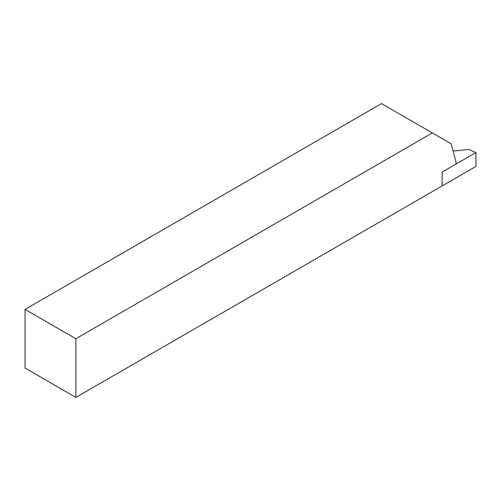 <?xml version="1.0" encoding="UTF-8"?>
<svg xmlns="http://www.w3.org/2000/svg" width="501" height="501" viewBox="0 0 501 501"><rect width="100%" height="100%" fill="white"/><g stroke="black" fill="none" stroke-linecap="round" stroke-linejoin="round"><path stroke-width="0.75" d="M75.864 338.732L75.864 397.406L25.05 368.066L25.05 309.393L75.864 338.732L432.319 132.934L381.505 103.594L25.05 309.393M75.864 397.406L442.158 185.921L442.158 172.062L455.948 164.103L455.948 161.792L451.119 143.787L432.319 132.934M475.95 166.413L442.158 185.921L442.158 172.062L475.95 152.554L475.95 166.413M453.067 151.051L468.811 149.448L475.95 152.554"/></g></svg>
